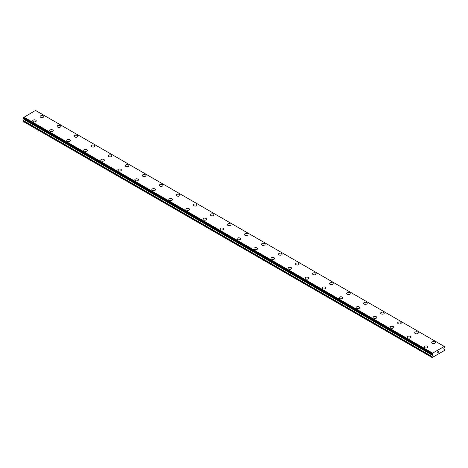 <?xml version="1.0" encoding="UTF-8"?>
<svg xmlns="http://www.w3.org/2000/svg" width="468" height="468" viewBox="0 0 468 468"><rect width="100%" height="100%" fill="white"/><g stroke="black" fill="none" stroke-linecap="round" stroke-linejoin="round"><path stroke-width="0.7" d="M40.154 116.55A1.808 1.041 180 0 1 41.266 115.584A1.808 1.041 180 0 1 43.232 115.812A1.808 1.041 180 0 1 43.764 116.55M43.232 115.807A1.808 1.041 180 0 1 43.764 116.544A1.808 1.041 180 0 1 42.647 117.509A1.808 1.041 180 0 1 40.681 117.281A1.808 1.041 180 0 1 40.154 116.544A1.808 1.041 180 0 1 41.266 115.584A1.808 1.041 180 0 1 43.232 115.807M57.178 126.378A1.808 1.041 180 0 1 58.289 125.412A1.808 1.041 180 0 1 60.261 125.64A1.808 1.041 180 0 1 60.787 126.378A1.808 1.041 180 0 1 59.676 127.337A1.808 1.041 180 0 1 57.704 127.115A1.808 1.041 180 0 1 57.178 126.378A1.808 1.041 180 0 1 58.295 125.412A1.808 1.041 180 0 1 60.261 125.64A1.808 1.041 180 0 1 60.787 126.378M74.201 136.206A1.808 1.041 180 0 1 75.319 135.24A1.808 1.041 180 0 1 77.284 135.468A1.808 1.041 180 0 1 77.811 136.206A1.808 1.041 180 0 1 76.699 137.165A1.808 1.041 180 0 1 74.728 136.943A1.808 1.041 180 0 1 74.201 136.206A1.808 1.041 180 0 1 75.319 135.246A1.808 1.041 180 0 1 77.284 135.468A1.808 1.041 180 0 1 77.811 136.206M94.308 145.302A1.808 1.041 180 0 1 94.84 146.034A1.808 1.041 180 0 1 93.723 146.999A1.808 1.041 180 0 1 91.757 146.771A1.808 1.041 180 0 1 91.225 146.034A1.808 1.041 180 0 1 92.342 145.074A1.808 1.041 180 0 1 94.308 145.302M91.225 146.034A1.808 1.041 180 0 1 92.342 145.068A1.808 1.041 180 0 1 94.308 145.296A1.808 1.041 180 0 1 94.84 146.034M111.337 155.13A1.808 1.041 180 0 1 111.864 155.867A1.808 1.041 180 0 1 110.746 156.827A1.808 1.041 180 0 1 108.781 156.599A1.808 1.041 180 0 1 108.254 155.862A1.808 1.041 180 0 1 109.366 154.902A1.808 1.041 180 0 1 111.337 155.13M108.254 155.862A1.808 1.041 180 0 1 109.366 154.902A1.808 1.041 180 0 1 111.337 155.124A1.808 1.041 180 0 1 111.864 155.862M128.361 164.958A1.808 1.041 180 0 1 128.887 165.695A1.808 1.041 180 0 1 127.776 166.655A1.808 1.041 180 0 1 125.804 166.427A1.808 1.041 180 0 1 125.278 165.69A1.808 1.041 180 0 1 126.395 164.73A1.808 1.041 180 0 1 128.361 164.958M125.278 165.69A1.808 1.041 180 0 1 126.389 164.73A1.808 1.041 180 0 1 128.361 164.952A1.808 1.041 180 0 1 128.887 165.69M142.301 175.523A1.808 1.041 180 0 1 143.419 174.558A1.808 1.041 180 0 1 145.384 174.786A1.808 1.041 180 0 1 145.911 175.523A1.808 1.041 180 0 1 144.799 176.483A1.808 1.041 180 0 1 142.834 176.261A1.808 1.041 180 0 1 142.301 175.523A1.808 1.041 180 0 1 143.419 174.564A1.808 1.041 180 0 1 145.384 174.786A1.808 1.041 180 0 1 145.911 175.523M159.325 185.351A1.808 1.041 180 0 1 160.442 184.386A1.808 1.041 180 0 1 162.408 184.614A1.808 1.041 180 0 1 162.94 185.351A1.808 1.041 180 0 1 161.823 186.317A1.808 1.041 180 0 1 159.857 186.089A1.808 1.041 180 0 1 159.325 185.351A1.808 1.041 180 0 1 160.442 184.392A1.808 1.041 180 0 1 162.408 184.62A1.808 1.041 180 0 1 162.94 185.351M176.354 195.179A1.808 1.041 180 0 1 177.466 194.214A1.808 1.041 180 0 1 179.437 194.442A1.808 1.041 180 0 1 179.964 195.179A1.808 1.041 180 0 1 178.846 196.145A1.808 1.041 180 0 1 176.881 195.916A1.808 1.041 180 0 1 176.354 195.179A1.808 1.041 180 0 1 177.466 194.22A1.808 1.041 180 0 1 179.437 194.448A1.808 1.041 180 0 1 179.964 195.179M193.378 205.007A1.808 1.041 180 0 1 194.489 204.048A1.808 1.041 180 0 1 196.461 204.27A1.808 1.041 180 0 1 196.987 205.013A1.808 1.041 180 0 1 195.876 205.973A1.808 1.041 180 0 1 193.904 205.744A1.808 1.041 180 0 1 193.378 205.007A1.808 1.041 180 0 1 194.495 204.048A1.808 1.041 180 0 1 196.461 204.276A1.808 1.041 180 0 1 196.987 205.007M210.401 214.841A1.808 1.041 180 0 1 211.518 213.876A1.808 1.041 180 0 1 213.484 214.104A1.808 1.041 180 0 1 214.016 214.841A1.808 1.041 180 0 1 212.899 215.801A1.808 1.041 180 0 1 210.933 215.578A1.808 1.041 180 0 1 210.401 214.841A1.808 1.041 180 0 1 211.518 213.882A1.808 1.041 180 0 1 213.484 214.104A1.808 1.041 180 0 1 214.016 214.841M227.425 224.669A1.808 1.041 180 0 1 228.542 223.704A1.808 1.041 180 0 1 230.508 223.932A1.808 1.041 180 0 1 231.04 224.669A1.808 1.041 180 0 1 229.923 225.629A1.808 1.041 180 0 1 227.957 225.406A1.808 1.041 180 0 1 227.425 224.669A1.808 1.041 180 0 1 228.542 223.71A1.808 1.041 180 0 1 230.508 223.932A1.808 1.041 180 0 1 231.04 224.669M244.454 234.497A1.808 1.041 180 0 1 245.565 233.532A1.808 1.041 180 0 1 247.537 233.76A1.808 1.041 180 0 1 248.063 234.497A1.808 1.041 180 0 1 246.952 235.462A1.808 1.041 180 0 1 244.98 235.234A1.808 1.041 180 0 1 244.454 234.497A1.808 1.041 180 0 1 245.571 233.538A1.808 1.041 180 0 1 247.537 233.766A1.808 1.041 180 0 1 248.063 234.497M261.477 244.325A1.808 1.041 180 0 1 262.595 243.366A1.808 1.041 180 0 1 264.56 243.588A1.808 1.041 180 0 1 265.087 244.331A1.808 1.041 180 0 1 263.975 245.29A1.808 1.041 180 0 1 262.004 245.062A1.808 1.041 180 0 1 261.477 244.325A1.808 1.041 180 0 1 262.595 243.366A1.808 1.041 180 0 1 264.56 243.594A1.808 1.041 180 0 1 265.087 244.325M278.501 254.153A1.808 1.041 180 0 1 279.618 253.194A1.808 1.041 180 0 1 281.584 253.416A1.808 1.041 180 0 1 282.116 254.159A1.808 1.041 180 0 1 280.999 255.119A1.808 1.041 180 0 1 279.033 254.896A1.808 1.041 180 0 1 278.501 254.153A1.808 1.041 180 0 1 279.618 253.194A1.808 1.041 180 0 1 281.584 253.422A1.808 1.041 180 0 1 282.116 254.153M295.53 263.987A1.808 1.041 180 0 1 296.642 263.022A1.808 1.041 180 0 1 298.607 263.25A1.808 1.041 180 0 1 299.14 263.987A1.808 1.041 180 0 1 298.022 264.946A1.808 1.041 180 0 1 296.057 264.724A1.808 1.041 180 0 1 295.53 263.987A1.808 1.041 180 0 1 296.642 263.028A1.808 1.041 180 0 1 298.607 263.25A1.808 1.041 180 0 1 299.14 263.987M312.554 273.815A1.808 1.041 180 0 1 313.665 272.85A1.808 1.041 180 0 1 315.637 273.078A1.808 1.041 180 0 1 316.163 273.815A1.808 1.041 180 0 1 315.052 274.78A1.808 1.041 180 0 1 313.08 274.552A1.808 1.041 180 0 1 312.554 273.815A1.808 1.041 180 0 1 313.671 272.856A1.808 1.041 180 0 1 315.637 273.084A1.808 1.041 180 0 1 316.163 273.815M329.577 283.643A1.808 1.041 180 0 1 330.695 282.684A1.808 1.041 180 0 1 332.66 282.906A1.808 1.041 180 0 1 333.187 283.649A1.808 1.041 180 0 1 332.075 284.608A1.808 1.041 180 0 1 330.104 284.38A1.808 1.041 180 0 1 329.577 283.643A1.808 1.041 180 0 1 330.695 282.684A1.808 1.041 180 0 1 332.66 282.912A1.808 1.041 180 0 1 333.187 283.643M346.601 293.471A1.808 1.041 180 0 1 347.718 292.512A1.808 1.041 180 0 1 349.684 292.734A1.808 1.041 180 0 1 350.216 293.477A1.808 1.041 180 0 1 349.099 294.436A1.808 1.041 180 0 1 347.133 294.208A1.808 1.041 180 0 1 346.601 293.471A1.808 1.041 180 0 1 347.718 292.512A1.808 1.041 180 0 1 349.684 292.74A1.808 1.041 180 0 1 350.216 293.471M363.63 303.305A1.808 1.041 180 0 1 364.742 302.34A1.808 1.041 180 0 1 366.713 302.568A1.808 1.041 180 0 1 367.24 303.305A1.808 1.041 180 0 1 366.122 304.264A1.808 1.041 180 0 1 364.157 304.042A1.808 1.041 180 0 1 363.63 303.305A1.808 1.041 180 0 1 364.742 302.346A1.808 1.041 180 0 1 366.713 302.568A1.808 1.041 180 0 1 367.24 303.305M380.654 313.133A1.808 1.041 180 0 1 381.765 312.168A1.808 1.041 180 0 1 383.737 312.396A1.808 1.041 180 0 1 384.263 313.133A1.808 1.041 180 0 1 383.152 314.098A1.808 1.041 180 0 1 381.18 313.87A1.808 1.041 180 0 1 380.654 313.133A1.808 1.041 180 0 1 381.771 312.174A1.808 1.041 180 0 1 383.737 312.402A1.808 1.041 180 0 1 384.263 313.133M397.677 322.961A1.808 1.041 180 0 1 398.795 321.996A1.808 1.041 180 0 1 400.76 322.224A1.808 1.041 180 0 1 401.287 322.961A1.808 1.041 180 0 1 400.175 323.926A1.808 1.041 180 0 1 398.209 323.698A1.808 1.041 180 0 1 397.677 322.961A1.808 1.041 180 0 1 398.795 322.002A1.808 1.041 180 0 1 400.76 322.23A1.808 1.041 180 0 1 401.287 322.961M414.701 332.795A1.808 1.041 180 0 1 415.818 331.83A1.808 1.041 180 0 1 417.784 332.058A1.808 1.041 180 0 1 418.316 332.795M417.784 332.052A1.808 1.041 180 0 1 418.316 332.789A1.808 1.041 180 0 1 417.199 333.754A1.808 1.041 180 0 1 415.233 333.526A1.808 1.041 180 0 1 414.701 332.789A1.808 1.041 180 0 1 415.818 331.83A1.808 1.041 180 0 1 417.784 332.052M431.73 342.623A1.808 1.041 180 0 1 432.841 341.658A1.808 1.041 180 0 1 434.813 341.886A1.808 1.041 180 0 1 435.339 342.623A1.808 1.041 180 0 1 434.222 343.582A1.808 1.041 180 0 1 432.256 343.36A1.808 1.041 180 0 1 431.73 342.623A1.808 1.041 180 0 1 432.841 341.658A1.808 1.041 180 0 1 434.813 341.886A1.808 1.041 180 0 1 435.339 342.623M32.661 120.873A1.808 1.041 180 0 1 33.778 119.907A1.808 1.041 180 0 1 35.743 120.136A1.808 1.041 180 0 1 36.27 120.873A1.808 1.041 180 0 1 35.158 121.832A1.808 1.041 180 0 1 33.187 121.61A1.808 1.041 180 0 1 32.661 120.873A1.808 1.041 180 0 1 33.778 119.913A1.808 1.041 180 0 1 35.743 120.136A1.808 1.041 180 0 1 36.27 120.873M49.684 130.701A1.808 1.041 180 0 1 50.801 129.735A1.808 1.041 180 0 1 52.767 129.964A1.808 1.041 180 0 1 53.299 130.701A1.808 1.041 180 0 1 52.182 131.66A1.808 1.041 180 0 1 50.216 131.438A1.808 1.041 180 0 1 49.684 130.701A1.808 1.041 180 0 1 50.801 129.741A1.808 1.041 180 0 1 52.767 129.964A1.808 1.041 180 0 1 53.299 130.701M66.713 140.529A1.808 1.041 180 0 1 67.825 139.563A1.808 1.041 180 0 1 69.79 139.792A1.808 1.041 180 0 1 70.323 140.529A1.808 1.041 180 0 1 69.206 141.494A1.808 1.041 180 0 1 67.24 141.266A1.808 1.041 180 0 1 66.713 140.529A1.808 1.041 180 0 1 67.825 139.569A1.808 1.041 180 0 1 69.79 139.797A1.808 1.041 180 0 1 70.323 140.529M83.737 150.363A1.808 1.041 180 0 1 84.854 149.397A1.808 1.041 180 0 1 86.82 149.625A1.808 1.041 180 0 1 87.346 150.363M86.82 149.62A1.808 1.041 180 0 1 87.346 150.357A1.808 1.041 180 0 1 86.235 151.322A1.808 1.041 180 0 1 84.263 151.094A1.808 1.041 180 0 1 83.737 150.357A1.808 1.041 180 0 1 84.848 149.397A1.808 1.041 180 0 1 86.82 149.62M100.76 160.191A1.808 1.041 180 0 1 101.878 159.225A1.808 1.041 180 0 1 103.843 159.453A1.808 1.041 180 0 1 104.37 160.191A1.808 1.041 180 0 1 103.258 161.15A1.808 1.041 180 0 1 101.287 160.928A1.808 1.041 180 0 1 100.76 160.191A1.808 1.041 180 0 1 101.878 159.225A1.808 1.041 180 0 1 103.843 159.453A1.808 1.041 180 0 1 104.37 160.191M117.784 170.019A1.808 1.041 180 0 1 118.901 169.053A1.808 1.041 180 0 1 120.867 169.281A1.808 1.041 180 0 1 121.399 170.019A1.808 1.041 180 0 1 120.282 170.978A1.808 1.041 180 0 1 118.316 170.756A1.808 1.041 180 0 1 117.784 170.019A1.808 1.041 180 0 1 118.901 169.059A1.808 1.041 180 0 1 120.867 169.281A1.808 1.041 180 0 1 121.399 170.019M137.896 179.115A1.808 1.041 180 0 1 138.423 179.847A1.808 1.041 180 0 1 137.305 180.812A1.808 1.041 180 0 1 135.34 180.584A1.808 1.041 180 0 1 134.813 179.847A1.808 1.041 180 0 1 135.925 178.887A1.808 1.041 180 0 1 137.896 179.115M134.813 179.847A1.808 1.041 180 0 1 135.925 178.881A1.808 1.041 180 0 1 137.896 179.109A1.808 1.041 180 0 1 138.423 179.847M154.92 188.943A1.808 1.041 180 0 1 155.446 189.68A1.808 1.041 180 0 1 154.335 190.64A1.808 1.041 180 0 1 152.363 190.412A1.808 1.041 180 0 1 151.837 189.675A1.808 1.041 180 0 1 152.954 188.715A1.808 1.041 180 0 1 154.92 188.943M151.837 189.675A1.808 1.041 180 0 1 152.948 188.715A1.808 1.041 180 0 1 154.92 188.937A1.808 1.041 180 0 1 155.446 189.675M171.943 198.771A1.808 1.041 180 0 1 172.47 199.508A1.808 1.041 180 0 1 171.358 200.468A1.808 1.041 180 0 1 169.393 200.24A1.808 1.041 180 0 1 168.86 199.503A1.808 1.041 180 0 1 169.978 198.543A1.808 1.041 180 0 1 171.943 198.771M168.86 199.503A1.808 1.041 180 0 1 169.978 198.543A1.808 1.041 180 0 1 171.943 198.765A1.808 1.041 180 0 1 172.47 199.503M185.884 209.336A1.808 1.041 180 0 1 187.001 208.371A1.808 1.041 180 0 1 188.967 208.599A1.808 1.041 180 0 1 189.499 209.336A1.808 1.041 180 0 1 188.382 210.296A1.808 1.041 180 0 1 186.416 210.073A1.808 1.041 180 0 1 185.884 209.336A1.808 1.041 180 0 1 187.001 208.377A1.808 1.041 180 0 1 188.967 208.599A1.808 1.041 180 0 1 189.499 209.336M202.913 219.164A1.808 1.041 180 0 1 204.025 218.199A1.808 1.041 180 0 1 205.996 218.427A1.808 1.041 180 0 1 206.523 219.164A1.808 1.041 180 0 1 205.405 220.13A1.808 1.041 180 0 1 203.44 219.901A1.808 1.041 180 0 1 202.913 219.164A1.808 1.041 180 0 1 204.025 218.205A1.808 1.041 180 0 1 205.996 218.433A1.808 1.041 180 0 1 206.523 219.164M219.937 228.992A1.808 1.041 180 0 1 221.048 228.027A1.808 1.041 180 0 1 223.02 228.255A1.808 1.041 180 0 1 223.546 228.992A1.808 1.041 180 0 1 222.435 229.958A1.808 1.041 180 0 1 220.463 229.729A1.808 1.041 180 0 1 219.937 228.992A1.808 1.041 180 0 1 221.054 228.033A1.808 1.041 180 0 1 223.02 228.261A1.808 1.041 180 0 1 223.546 228.992M236.96 238.82A1.808 1.041 180 0 1 238.077 237.861A1.808 1.041 180 0 1 240.043 238.083A1.808 1.041 180 0 1 240.575 238.826A1.808 1.041 180 0 1 239.458 239.786A1.808 1.041 180 0 1 237.492 239.557A1.808 1.041 180 0 1 236.96 238.82A1.808 1.041 180 0 1 238.077 237.861A1.808 1.041 180 0 1 240.043 238.089A1.808 1.041 180 0 1 240.575 238.82M253.984 248.654A1.808 1.041 180 0 1 255.101 247.689A1.808 1.041 180 0 1 257.067 247.917A1.808 1.041 180 0 1 257.599 248.654A1.808 1.041 180 0 1 256.482 249.614A1.808 1.041 180 0 1 254.516 249.391A1.808 1.041 180 0 1 253.984 248.654A1.808 1.041 180 0 1 255.101 247.695A1.808 1.041 180 0 1 257.067 247.917A1.808 1.041 180 0 1 257.599 248.654M271.013 258.482A1.808 1.041 180 0 1 272.124 257.517A1.808 1.041 180 0 1 274.096 257.745A1.808 1.041 180 0 1 274.622 258.482A1.808 1.041 180 0 1 273.511 259.442A1.808 1.041 180 0 1 271.539 259.219A1.808 1.041 180 0 1 271.013 258.482A1.808 1.041 180 0 1 272.13 257.523A1.808 1.041 180 0 1 274.096 257.745A1.808 1.041 180 0 1 274.622 258.482M288.036 268.31A1.808 1.041 180 0 1 289.154 267.345A1.808 1.041 180 0 1 291.119 267.573A1.808 1.041 180 0 1 291.646 268.31A1.808 1.041 180 0 1 290.534 269.275A1.808 1.041 180 0 1 288.563 269.047A1.808 1.041 180 0 1 288.036 268.31A1.808 1.041 180 0 1 289.154 267.351A1.808 1.041 180 0 1 291.119 267.579A1.808 1.041 180 0 1 291.646 268.31M305.06 278.138A1.808 1.041 180 0 1 306.177 277.179A1.808 1.041 180 0 1 308.143 277.401A1.808 1.041 180 0 1 308.675 278.144A1.808 1.041 180 0 1 307.558 279.103A1.808 1.041 180 0 1 305.592 278.875A1.808 1.041 180 0 1 305.06 278.138A1.808 1.041 180 0 1 306.177 277.179A1.808 1.041 180 0 1 308.143 277.407A1.808 1.041 180 0 1 308.675 278.138M322.089 287.966A1.808 1.041 180 0 1 323.201 287.007A1.808 1.041 180 0 1 325.166 287.229A1.808 1.041 180 0 1 325.699 287.972A1.808 1.041 180 0 1 324.581 288.931A1.808 1.041 180 0 1 322.616 288.703A1.808 1.041 180 0 1 322.089 287.966A1.808 1.041 180 0 1 323.201 287.007A1.808 1.041 180 0 1 325.166 287.235A1.808 1.041 180 0 1 325.699 287.966M339.113 297.8A1.808 1.041 180 0 1 340.224 296.835A1.808 1.041 180 0 1 342.196 297.063A1.808 1.041 180 0 1 342.722 297.8A1.808 1.041 180 0 1 341.611 298.76A1.808 1.041 180 0 1 339.639 298.537A1.808 1.041 180 0 1 339.113 297.8A1.808 1.041 180 0 1 340.23 296.841A1.808 1.041 180 0 1 342.196 297.063A1.808 1.041 180 0 1 342.722 297.8M356.136 307.628A1.808 1.041 180 0 1 357.254 306.663A1.808 1.041 180 0 1 359.219 306.891A1.808 1.041 180 0 1 359.746 307.628A1.808 1.041 180 0 1 358.634 308.593A1.808 1.041 180 0 1 356.663 308.365A1.808 1.041 180 0 1 356.136 307.628A1.808 1.041 180 0 1 357.254 306.669A1.808 1.041 180 0 1 359.219 306.897A1.808 1.041 180 0 1 359.746 307.628M373.16 317.456A1.808 1.041 180 0 1 374.277 316.497A1.808 1.041 180 0 1 376.243 316.719A1.808 1.041 180 0 1 376.775 317.456A1.808 1.041 180 0 1 375.658 318.421A1.808 1.041 180 0 1 373.692 318.193A1.808 1.041 180 0 1 373.16 317.456A1.808 1.041 180 0 1 374.277 316.497A1.808 1.041 180 0 1 376.243 316.725A1.808 1.041 180 0 1 376.775 317.456M390.189 327.284A1.808 1.041 180 0 1 391.301 326.325A1.808 1.041 180 0 1 393.272 326.547A1.808 1.041 180 0 1 393.799 327.29A1.808 1.041 180 0 1 392.681 328.249A1.808 1.041 180 0 1 390.716 328.021A1.808 1.041 180 0 1 390.189 327.284A1.808 1.041 180 0 1 391.301 326.325A1.808 1.041 180 0 1 393.272 326.553A1.808 1.041 180 0 1 393.799 327.284M407.213 337.118A1.808 1.041 180 0 1 408.324 336.153A1.808 1.041 180 0 1 410.296 336.381A1.808 1.041 180 0 1 410.822 337.118A1.808 1.041 180 0 1 409.711 338.077A1.808 1.041 180 0 1 407.739 337.855A1.808 1.041 180 0 1 407.213 337.118A1.808 1.041 180 0 1 408.33 336.159A1.808 1.041 180 0 1 410.296 336.381A1.808 1.041 180 0 1 410.822 337.118M424.236 346.946A1.808 1.041 180 0 1 425.353 345.981A1.808 1.041 180 0 1 427.319 346.209A1.808 1.041 180 0 1 427.846 346.946A1.808 1.041 180 0 1 426.734 347.905A1.808 1.041 180 0 1 424.768 347.683A1.808 1.041 180 0 1 424.236 346.946A1.808 1.041 180 0 1 425.353 345.987A1.808 1.041 180 0 1 427.319 346.209A1.808 1.041 180 0 1 427.846 346.946M437.802 351.784L437.802 352.123L438.177 351.562L437.796 351.784M437.802 352.176L437.802 352.515L437.796 352.176M437.75 352.603L438.177 352.357L437.75 352.603L437.75 351.755L438.177 351.509M438.469 351.556L438.861 351.193M438.756 351.661L438.528 352.094L438.756 351.661M438.528 352.094L438.931 351.866L438.528 352.094M438.428 352.211L438.931 351.918L438.428 352.211L438.844 351.287M444.237 346.443L432.368 353.299A0.55 0.316 -60 0 1 432.081 353.82L432.075 354.334A0.55 0.316 -60 0 1 432.344 354.51L432.783 355.077L431.999 356.68L432.175 357.558L444.43 350.485L444.6 349.403L443.816 348.707L444.255 347.636A0.55 0.316 -60 0 1 444.524 347.145L444.237 346.449A0.55 0.316 -60 0 0 444.524 346.636L444.571 346.642M24.114 118.854L23.4 121.557L431.999 357.464M432.344 354.51L23.745 118.609A0.55 0.316 -60 0 1 23.745 118.609L432.356 354.545M444.109 346.343L35.51 110.442L23.763 117.392A0.55 0.316 -60 0 1 23.476 117.918L23.429 118.422L432.005 354.294M432.49 353.053L23.891 117.146M432.397 353.217L23.792 117.316M432.368 353.299L23.763 117.392M432.081 353.82L23.476 117.918M431.999 353.978L23.4 118.076M431.999 354.258L23.4 118.357M432.783 354.955L24.184 119.053M432.783 355.077L24.184 119.176M432.684 355.411L24.084 119.51M432.052 356.511L23.453 120.609M431.999 356.68L23.4 120.773M432.034 354.329L23.429 118.422M432.373 354.563L23.774 118.656"/></g></svg>
